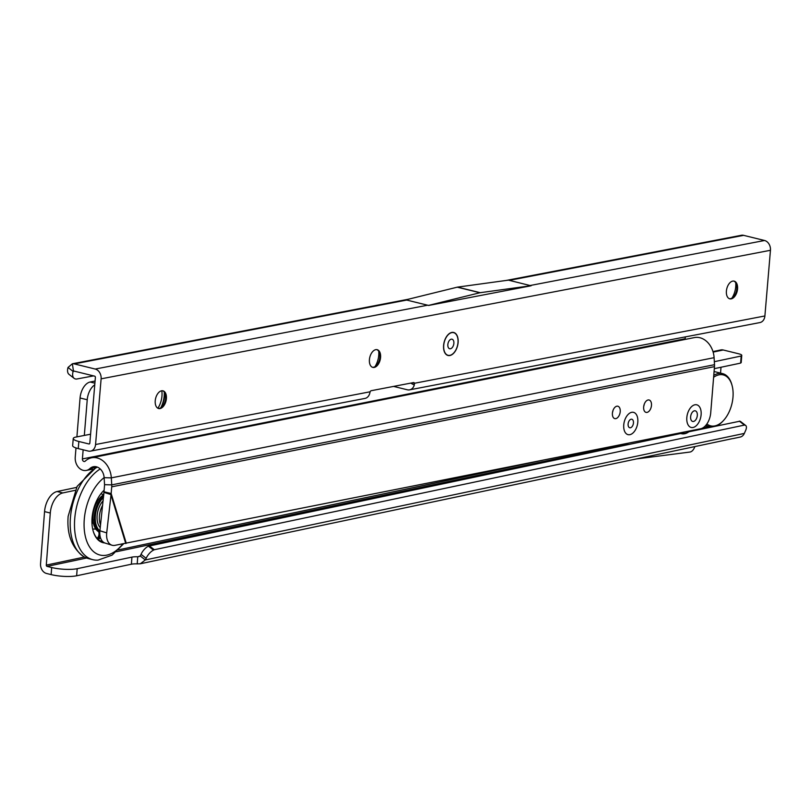 <?xml version="1.0" encoding="UTF-8"?>
<svg xmlns="http://www.w3.org/2000/svg" width="811" height="811" viewBox="0 0 811 811"><rect width="100%" height="100%" fill="white"/><g stroke="black" fill="none" stroke-linecap="round" stroke-linejoin="round"><path stroke-width="1.22" d="M720.553 373.111L720.999 367.251M680.764 433.49L148.393 546.168A9.114 4.207 127.8 0 0 141.043 554.339L141.043 554.349A9.114 4.207 -52.2 0 1 140.212 555.981L137.748 556.792A9.114 2.007 4.4 0 0 131.929 557.116L77.187 568.683A18.227 4.014 -175.6 0 1 51.681 567.518L47.058 566.382A1.095 0.852 78.1 0 1 46.288 565.105L50.292 513.018A18.227 10.685 -76.2 0 1 62.832 492.936L75.048 490.351M613.41 446.385L629.549 444.306M732.566 438.609L140.303 563.777L137.201 563.878A9.114 2.007 4.4 0 0 131.392 564.213L76.639 575.78A18.227 4.014 -175.6 0 1 51.134 574.604L46.521 573.468A8.384 6.529 78.1 0 1 40.55 563.696L44.554 511.609A18.227 10.685 -76.2 0 1 57.094 491.527L76.538 487.421M688.874 431.776L739.835 421.213A7.289 3.366 127.8 0 1 740.585 421.527L745.694 425.491A7.289 3.366 127.8 0 1 745.694 430.317L744.326 433.419A8.384 6.529 78.1 0 1 740.179 437.068L733.154 438.548M149.194 545.773L154.313 549.726L153.502 550.132A9.114 4.207 127.8 0 0 146.162 558.303L146.152 558.313A9.114 4.207 -52.2 0 1 145.321 559.945L140.303 563.777M613.258 446.182A1.095 0.852 -101.9 0 0 613.856 446.658L116.5 551.713M140.212 555.981L145.321 559.945L744.326 433.419M739.318 421.122L744.437 425.086L154.313 549.726M745.694 425.491A7.289 3.366 127.8 0 0 744.944 425.177L744.437 425.086M139.573 556.407L137.748 556.792L137.201 563.878M719.55 425.299L718.313 424.994M741.761 355.36L741.213 362.446A7.289 1.612 4.4 0 1 740.636 363.014L741.183 355.917A7.289 1.612 4.4 0 0 741.761 355.36A7.289 1.612 4.4 0 0 738.963 353.86L723.209 349.987A8.384 6.529 78.1 0 0 720.847 349.936L712.981 351.589M740.788 356.1L714.329 361.686M740.24 363.186L714.319 368.66M636.939 458.874L689.938 452.041A7.654 4.491 103.8 0 0 694.348 447.844L694.895 446.628M93.062 520.997A20.052 11.759 103.8 0 0 93.944 525.214A20.052 11.759 103.8 0 0 98.253 531.489L98.932 531.884A20.052 11.759 103.8 0 0 99.804 532.269M96.245 503.58A20.052 11.759 103.8 0 0 92.981 515.603A20.052 11.759 103.8 0 0 92.92 519.192M103.838 494.669A20.052 11.759 103.8 0 0 100.909 496.93A20.052 11.759 103.8 0 0 97.188 501.806M104.741 542.944A29.338 17.213 -76.2 0 1 93.113 530.85A29.338 17.213 -76.2 0 1 92.059 517.976A29.338 17.213 -76.2 0 1 102.784 491.557A29.338 17.213 -76.2 0 1 104.122 490.209M93.042 530.566A28.608 16.778 103.8 0 0 102.642 541.819A28.608 16.778 103.8 0 0 103.058 541.92M100.24 468.961A48.295 28.324 103.8 0 0 74.703 519.02A48.295 28.324 103.8 0 0 92.778 559.671A48.295 28.324 103.8 0 0 98.121 560.107L112.05 555.14L123.495 543.917M104.132 477.628A42.081 24.685 103.8 0 0 84.253 519.628A42.081 24.685 103.8 0 0 95.546 553.122A42.081 24.685 103.8 0 0 122.694 544.049M97.34 467.095A48.295 28.324 103.8 0 0 70.405 517.965A48.295 28.324 103.8 0 0 83.543 556.518A48.295 28.324 103.8 0 0 88.48 558.607L92.778 559.671M97.918 539.163A28.608 16.778 103.8 0 0 100.594 538.098M100.493 541.028A28.608 16.778 103.8 0 0 102.105 540.927M103.534 497.457A19.322 11.334 103.8 0 0 95.343 515.978A19.322 11.334 103.8 0 0 99.895 530.911M99.814 531.955A20.052 11.759 -76.2 0 1 94.319 515.928A20.052 11.759 -76.2 0 1 103.696 495.987M104.122 490.28A28.608 16.778 103.8 0 0 102.581 491.77M100.544 524.95A16.402 9.62 -76.2 0 1 102.693 505.162M100.25 527.606A16.402 9.62 -76.2 0 1 103.179 500.762M706.888 423.95A26.246 15.389 103.8 0 0 723.412 420.605A26.246 15.389 103.8 0 0 733.002 396.974A26.246 15.389 103.8 0 0 732.059 385.458A26.246 15.389 103.8 0 0 713.619 377.287M713.771 375.351A27.341 16.038 -76.2 0 1 722.591 373.618A27.341 16.038 -76.2 0 1 731.836 384.627L732.059 385.458M723.412 420.605L722.824 421.244A27.341 16.038 -76.2 0 1 716.488 425.937M711.571 426.981A27.341 16.038 -76.2 0 1 709.524 426.708A27.341 16.038 -76.2 0 1 706.057 425.065M631.698 412.312A11.486 6.731 -76.2 0 1 637.811 422.095A11.486 6.731 -76.2 0 1 629.873 434.676A11.486 6.731 -76.2 0 1 624.156 430.023A11.486 6.731 -76.2 0 1 627.937 414.644A11.486 6.731 -76.2 0 1 631.698 412.312M694.895 404.78A11.668 6.843 -76.2 0 1 701.12 414.705A11.668 6.843 -76.2 0 1 693.05 427.488A11.668 6.843 -76.2 0 1 687.241 422.754A11.668 6.843 -76.2 0 1 691.084 407.132A11.668 6.843 -76.2 0 1 694.895 404.78M647.056 412.393A6.376 3.741 103.8 0 0 651.375 406.24A6.376 3.741 103.8 0 0 649.094 399.995A6.376 3.741 103.8 0 0 648.07 399.975A6.376 3.741 103.8 0 0 643.762 406.129A6.376 3.741 103.8 0 0 646.043 412.383A6.376 3.741 103.8 0 0 647.056 412.393M643.731 406.321A6.376 3.741 103.8 0 0 644.238 404.284M615.802 418.628A6.376 3.741 103.8 0 0 620.121 412.475A6.376 3.741 103.8 0 0 617.84 406.22A6.376 3.741 103.8 0 0 616.816 406.21A6.376 3.741 103.8 0 0 612.508 412.363A6.376 3.741 103.8 0 0 614.789 418.608A6.376 3.741 103.8 0 0 615.802 418.628M612.477 412.556A6.376 3.741 103.8 0 0 612.984 410.518M111.948 545.205L105.146 543.086A14.578 9.093 -72.7 0 1 99.905 530.769L106.707 532.888A14.578 9.093 107.3 0 0 111.948 545.205A14.578 9.093 107.3 0 0 114.756 545.377L700.633 428.766A14.578 8.556 103.8 0 0 710.72 412.789L714.481 366.633A11.303 8.82 -101.3 0 0 714.501 364.686L111.736 484.877A11.303 8.82 78.7 0 1 111.715 486.823L111.158 493.534L104.001 491.77L99.905 530.769M126.273 543.289L111.158 493.534L106.707 532.888M125.756 543.542L110.884 494.558L104.082 492.439M95.617 467.41L89.92 468.545A10.938 8.536 -101.3 0 1 93.377 466.72A10.938 8.536 -101.3 0 1 104.132 477.679L104.548 484.684A2.19 1.703 78.7 0 1 104.548 485.059L104.001 491.77M104.132 477.679L111.32 477.872A20.052 15.652 -101.3 0 0 91.592 457.779L694.368 337.589A20.052 15.652 78.7 0 1 714.096 357.681L714.501 364.686M714.096 357.681L111.32 477.872L111.736 484.877L104.548 484.684M94.755 384.86A14.578 8.556 103.8 0 0 87.233 399.752L84.324 435.416M87.233 399.752L80.066 397.988A14.578 8.556 -76.2 0 1 90.163 382.022L94.897 383.187M95.08 381.038L90.163 382.022M83.148 449.801L82.408 458.925A2.19 1.703 78.7 0 0 85.246 461.124A20.052 15.652 -101.3 0 1 91.592 457.779M80.066 397.988L76.903 436.845M75.991 447.946L75.241 457.161A11.303 8.82 78.7 0 0 86.341 470.431L92.495 469.194M685.336 336.889L685.183 338.734A2.19 1.703 -101.3 0 0 685.214 339.414M89.92 468.545A11.303 8.82 78.7 0 1 86.341 470.431M161.805 390.76A16.402 9.62 -76.2 0 1 161.957 396.032A16.402 9.62 -76.2 0 1 157.881 408.237M164.258 392.027A19.14 11.222 -76.2 0 1 164.197 395.839A19.14 11.222 -76.2 0 1 160.781 407.801M691.935 430.499A28.973 17.001 -76.2 0 1 691.459 431.229M667.483 436.288A28.973 17.001 -76.2 0 1 666.946 435.487M667.169 435.436A28.253 16.565 103.8 0 0 667.767 436.237M689.989 431.533A28.253 16.565 103.8 0 0 690.516 430.783M672.978 434.777A28.253 16.565 -76.2 0 1 672.258 435.284M680.956 432.689A19.322 11.334 103.8 0 0 689.816 430.925M689.968 430.894A20.052 11.759 -76.2 0 1 681.443 433.692A20.052 11.759 -76.2 0 1 679.618 432.952M694.409 410.812A5.464 3.203 -76.2 0 1 697.318 415.465A5.464 3.203 -76.2 0 1 693.537 421.456A5.464 3.203 -76.2 0 1 690.82 419.236A5.464 3.203 -76.2 0 1 692.614 411.917A5.464 3.203 -76.2 0 1 694.409 410.812M686.826 417.553A11.668 6.843 -76.2 0 1 691.084 407.132A11.668 6.843 -76.2 0 1 698.291 405.541A11.668 6.843 -76.2 0 1 701.12 414.705A11.668 6.843 -76.2 0 1 694.814 426.799A11.668 6.843 -76.2 0 1 687.241 422.754A11.668 6.843 -76.2 0 1 686.826 417.553M633.462 422.957A4.369 2.565 -76.2 0 1 631.1 427.498A4.369 2.565 -76.2 0 1 628.261 425.978A4.369 2.565 -76.2 0 1 628.099 424.031A4.369 2.565 -76.2 0 1 629.701 420.118A4.369 2.565 -76.2 0 1 632.398 419.52A4.369 2.565 -76.2 0 1 633.462 422.957M637.811 422.095A11.486 6.731 103.8 0 0 635.033 413.073A11.486 6.731 103.8 0 0 627.937 414.644A11.486 6.731 103.8 0 0 623.75 424.893A11.486 6.731 103.8 0 0 624.156 430.023A11.486 6.731 103.8 0 0 631.617 433.997A11.486 6.731 103.8 0 0 637.811 422.095M458.103 342.577A11.851 6.944 -76.2 0 1 451.697 354.812A11.851 6.944 -76.2 0 1 444.012 350.707A11.851 6.944 -76.2 0 1 443.607 345.364A11.851 6.944 -76.2 0 1 447.915 334.842A11.851 6.944 -76.2 0 1 455.255 333.23A11.851 6.944 -76.2 0 1 458.103 342.577M731.927 298.124A15.49 9.083 103.8 0 0 735.729 286.749A15.49 9.083 103.8 0 0 735.719 282.745M733.793 281.062A9.114 5.342 -76.2 0 1 736.52 284.631A9.114 5.342 -76.2 0 1 736.834 288.736A9.114 5.342 -76.2 0 1 733.519 296.836A9.114 5.342 -76.2 0 1 729.444 298.722M374.956 366.694A15.49 9.083 103.8 0 0 378.747 355.309A15.49 9.083 103.8 0 0 378.737 351.305M376.811 349.622A9.114 5.342 -76.2 0 1 379.538 353.19A9.114 5.342 -76.2 0 1 379.862 357.296A9.114 5.342 -76.2 0 1 376.537 365.396A9.114 5.342 -76.2 0 1 372.472 367.282M160.771 407.821A15.49 9.083 103.8 0 0 164.562 396.447A15.49 9.083 103.8 0 0 164.552 392.443M162.626 390.76A9.114 5.342 -76.2 0 1 165.353 394.328A9.114 5.342 -76.2 0 1 165.667 398.434A9.114 5.342 -76.2 0 1 162.352 406.524A9.114 5.342 -76.2 0 1 158.277 408.42M726.403 291.048A9.114 5.342 103.8 0 0 729.799 298.833A9.114 5.342 103.8 0 0 737.554 288.909A9.114 5.342 103.8 0 0 734.148 281.133A9.114 5.342 103.8 0 0 726.403 291.048M369.421 359.618A9.114 5.342 103.8 0 0 372.817 367.393A9.114 5.342 103.8 0 0 380.572 357.469A9.114 5.342 103.8 0 0 377.176 349.693A9.114 5.342 103.8 0 0 369.421 359.618M155.236 400.746A9.114 5.342 103.8 0 0 158.632 408.531A9.114 5.342 103.8 0 0 166.387 398.606A9.114 5.342 103.8 0 0 162.991 390.831A9.114 5.342 103.8 0 0 155.236 400.746M74.288 363.896L406.858 300.029A8.384 6.559 -100.9 0 0 405.976 299.888L428.624 305.453A8.384 6.559 -100.9 0 0 427.772 305.179L95.211 369.046L74.288 363.896A8.384 6.559 -100.9 0 0 72.382 363.774L408.257 299.259M405.987 299.817L457.252 287.175A7.654 4.491 -76.2 0 1 457.576 287.114L508.446 280.14L531.083 285.776L428.624 305.453M393.588 386.401L407.325 389.787A8.384 6.559 -100.9 0 0 409.596 389.848L759.887 322.575A8.384 6.559 -100.9 0 0 764.895 315.966L770.45 250.285A8.384 6.559 -100.9 0 0 764.55 240.492L743.626 235.352A8.384 6.559 -100.9 0 0 741.71 235.22L506.115 280.464M90.579 434.209L75.17 437.22A14.578 3.072 4.8 0 0 73.243 438.548A14.578 3.072 4.8 0 0 78.849 441.488L88.875 443.962A1.095 0.852 -100.9 0 0 89.828 443.11L95.384 377.419A1.095 0.852 -100.9 0 0 94.613 376.142L73.689 371.002A1.095 0.852 -100.9 0 0 73.446 370.982L72.382 363.774L68.012 367.454A14.578 6.782 127.9 0 0 69.016 374.358L74.105 378.331A14.578 6.782 127.9 0 0 76.477 379.061L93.549 375.888M73.243 438.548L72.645 445.644A14.578 3.072 4.8 0 0 78.251 448.595L88.277 451.058A8.384 6.559 -100.9 0 0 90.548 451.129A8.384 6.559 -100.9 0 0 95.566 444.519L101.111 378.838A8.384 6.559 -100.9 0 0 95.211 369.046M68.012 367.454L73.102 371.418L73.446 370.982L73.102 371.418A14.578 6.782 127.9 0 0 74.105 378.331M410.731 383.116L414.279 385.073L414.462 383.268A1.825 1.064 103.8 0 0 413.853 382.569A1.825 1.064 103.8 0 0 413.569 382.569L371.185 390.709A1.825 1.064 103.8 0 0 370.14 391.784L369.654 393.639A8.384 6.559 79.1 0 1 364.98 398.424L90.548 451.129M764.895 315.966L414.462 383.268L412.475 382.782M409.596 389.848A8.384 6.559 -100.9 0 0 414.279 385.073M457.576 287.114L480.224 292.69L531.093 285.715M480.224 292.69A7.654 4.491 103.8 0 0 479.899 292.751L457.252 287.175M428.634 305.382L479.899 292.751M453.866 343.398A4.917 2.889 -76.2 0 1 451.2 348.477A4.917 2.889 -76.2 0 1 448.017 346.773A4.917 2.889 -76.2 0 1 447.844 344.553A4.917 2.889 -76.2 0 1 449.639 340.174A4.917 2.889 -76.2 0 1 452.68 339.515A4.917 2.889 -76.2 0 1 453.866 343.398M457.992 342.597A11.668 6.843 103.8 0 0 455.194 333.402A11.668 6.843 103.8 0 0 447.966 334.984A11.668 6.843 103.8 0 0 443.718 345.344A11.668 6.843 103.8 0 0 444.124 350.595A11.668 6.843 103.8 0 0 451.686 354.65A11.668 6.843 103.8 0 0 457.992 342.597M705.823 425.795L705.317 425.907M542.417 460.313L118.457 549.868M84.456 557.045L46.288 565.105M615.954 447.175L613.856 446.658M86.605 558.029L47.058 566.382M708.966 426.566L702.944 427.843M141.043 554.349L146.152 558.313M141.043 554.339L146.162 558.303M148.393 546.168L153.502 550.132M739.835 421.213L744.944 425.177M131.929 557.116L131.392 564.213M77.187 568.683L76.639 575.78M51.681 567.518L51.134 574.604M740.636 363.014L741.183 355.917M713.143 352.106L723.209 349.987M50.292 513.018L44.554 511.609M62.832 492.936L57.094 491.527M616.178 447.135L613.501 446.476M96.651 502.891A5.789 1.815 -152.3 0 0 96.813 502.698A5.789 1.815 -152.3 0 0 96.387 501.31M93.012 519.892A5.789 2.251 176.1 0 1 93.062 520.135A5.789 2.251 176.1 0 1 91.927 521.605M98.638 531.712A5.789 4.613 120.4 0 1 98.648 535.939A5.789 4.613 120.4 0 1 97.138 538.413M714.481 366.633L111.715 486.823M685.183 338.734L82.408 458.925M693.324 430.225A30.615 17.954 -76.2 0 1 692.898 430.925M666.044 436.592A30.615 17.954 -76.2 0 1 665.557 435.76M660.803 437.707A34.265 20.093 -76.2 0 1 660.336 436.805M652.733 439.41A34.265 20.093 -76.2 0 1 651.851 438.487M509.237 280.363L743.626 235.352M530.151 285.513L764.55 240.492M101.111 378.838L770.45 250.285M73.102 371.418L74.389 371.174M78.251 448.595L78.849 441.488M89.443 443.85L88.875 443.962M370.14 391.784L95.566 444.519M83.543 556.518C71.844 547.8 66.715 534.398 68.144 516.283L77.116 486.367L96.702 466.883M94.948 504.787A5.789 5.789 0 0 0 97.421 499.231M91.998 523.896A5.789 5.789 0 0 0 92.109 517.337M96.033 529.36A5.789 5.789 0 0 0 92.707 529.198M101 493.656A5.789 5.789 0 0 0 103.859 494.477M97.888 539.183A5.789 5.789 0 0 0 99.875 534.814M99.814 533.942A5.789 5.789 0 0 0 99.145 531.996M714.085 371.519L722.591 373.618M705.489 425.714L709.524 426.708M669.521 435.862A5.789 5.789 0 0 0 669.886 434.899M672.613 434.351A5.789 5.789 0 0 0 673.272 435.071M681.443 433.692L678.969 433.084M694.358 430.012L693.983 430.692M652.399 439.481L651.426 438.579M446.79 336.23L447.966 334.984M443.668 348.943L444.124 350.595"/></g></svg>
